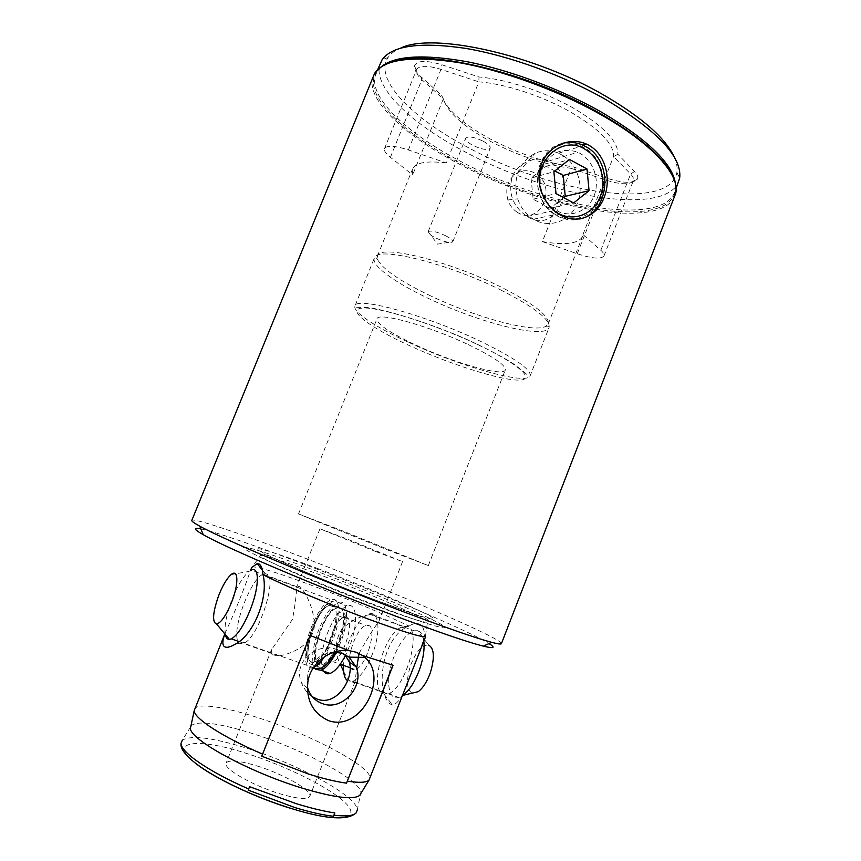 <?xml version="1.0" encoding="UTF-8"?>
<svg xmlns="http://www.w3.org/2000/svg" width="861" height="861" viewBox="0 0 861 861"><rect width="100%" height="100%" fill="white"/><g stroke="black" fill="none" stroke-linecap="round" stroke-linejoin="round"><path stroke-width="0.65" stroke-dasharray="4.3 3.23" d="M390.205 62.573C383.414 65.092 378.679 68.503 375.999 72.798L375.547 73.562C363.342 95.356 403.54 133.756 459.57 162.88C543.797 208.448 664.94 230.307 674.949 192.703L675.142 191.842C676.143 186.88 675.046 181.154 671.838 174.654M373.276 75.929C364.192 98.197 404.1 135.381 458.859 163.87C542.032 208.717 660.893 231.092 674.959 195.985M678.705 181.649C664.38 217.564 546.498 196.222 464.327 151.461C410.256 123.08 371.113 85.691 380.401 62.939M312.382 696.764C307.442 693.428 303.858 688.865 301.63 683.085C292.008 661.485 317.849 641.606 337.028 649.592L344.841 654.457M428.606 294.914C473.389 316.676 532.733 333.261 545.648 326.459L548.209 323.973C549.813 316.278 534.024 303.944 500.854 286.971C447.871 260.334 378.797 243.9 377.43 256.018L377.592 259.581C382.532 269.019 399.536 280.794 428.606 294.914M468.309 344.637C493.611 356.863 505.945 365.301 505.332 369.972C503.437 377.086 453.951 362.955 416.186 345.25C390.162 333.013 377.096 324.231 376.978 318.893C377.484 311.66 428.477 325.641 468.309 344.637M387.019 549.716L428.326 565.602L342.108 530.72L298.519 513.942L387.019 549.716M375.923 551.61L402.539 561.641L347.51 539.18L319.969 528.794L375.923 551.61M445.524 235.699C450.486 238.271 452.918 240.273 452.832 241.704L452.811 241.79C450.443 243.34 444.663 242.038 435.494 237.884C430.382 235.257 427.928 233.213 428.121 231.76L428.154 231.684C430.651 230.231 436.441 231.577 445.524 235.699M483.312 141.269C488.295 144.067 490.587 146.392 490.189 148.243C487.552 150.503 481.697 149.502 472.624 145.229C467.609 142.442 465.295 140.095 465.672 138.212C468.276 135.93 474.163 136.953 483.312 141.269M562.168 143.432C532.884 149.717 528.482 200.269 555.819 215.121L557.777 216.229C564.934 219.878 572.242 220.803 579.722 218.995M557.121 210.902C570.972 218.317 588.192 211.139 594.09 195.802C600.182 180.573 593.606 160.716 579.851 153.258L577.849 152.268C562.072 147.037 550.233 152.419 542.333 168.422C536.532 183.361 542.807 202.561 555.84 210.181L557.121 210.902M528.471 217.187C557.584 235.451 579.959 178.561 550.276 162.094L548.328 161.158C535.025 155.357 517.536 162.912 512.101 177.237C508.033 193.822 513.07 206.909 527.223 216.509L528.471 217.187M542.387 241.607C565.16 245.45 578.527 243.76 582.499 236.538L582.962 234.504L600.817 250.293C603.443 252.639 604.487 254.533 603.97 255.965C601.064 259.365 592.153 258.634 577.225 253.769L542.387 241.607L571.273 168.39C544.475 164.591 517.407 155.507 490.081 141.161C463.164 126.416 447.591 112.328 443.34 98.897L441.596 95.259C446.278 109.196 462.389 123.715 489.931 138.815C517.87 153.516 545.626 162.858 573.2 166.862L607.134 178.313C622.869 183.221 632.921 183.587 637.269 179.379C638.528 177.344 637.614 174.708 634.525 171.447L617.907 154.291C618.209 141.29 603.281 125.835 573.125 107.948C544.066 91.546 505.967 79.104 478.985 76.995L441.908 64.779C425.797 60.001 416.659 60.378 414.496 65.92C414.098 68.815 416.143 72.313 420.631 76.403L441.596 95.259M446.256 162.933C426.625 160.587 415.4 162.578 412.591 168.928L412.667 174.891L390.399 157.315C385.793 153.635 383.845 150.707 384.544 148.544C386.88 145.143 394.822 145.606 408.383 149.943L446.256 162.933L478.845 81.86C504.675 83.678 542.096 95.851 570.186 111.779C599.719 129.172 614.162 144.099 613.516 156.584L582.962 234.504M251.81 567.151L252.338 566.829C258.72 566.829 278.738 573.092 312.371 585.62C346.768 598.481 387.052 615.303 408.921 626.044L408.48 626.281C381.315 637.151 375.062 692.707 390.302 704.018L392.605 705.019C398.245 703.824 404.013 694.353 409.922 676.606M413.549 667.35C418.898 654.651 422.579 643.813 424.591 634.815C424.204 629.423 422.611 625.925 419.834 624.311C416.885 622.826 413.237 623.407 408.921 626.044M381.886 693.116L383.888 694.074L387.482 693.934C404.487 690.726 422.148 632.06 408.006 626.733L403.174 626.291L399.246 628.229C383.285 638.087 370.198 685.98 381.886 693.116M224.882 633.976L226.012 631.038C234.214 613.645 245.503 585.663 250.476 570.445L250.497 570.402M238.293 642.069L239.24 643.285L243.631 643.63L246.009 642.112C260.409 631.996 276.951 577.86 267.061 574.179L265.285 573.684L262.971 574.287M262.713 574.416C250.347 579.744 231.932 628.885 237.862 641.154M200.861 528.902C215.078 531.743 255.028 545.519 300.704 562.9C376.472 591.615 468.309 630.575 489.005 643.565M501.414 643.651C502.759 638.679 390.991 590.85 301.264 556.733C242.587 534.272 193.047 517.429 191.788 520.431M313.63 570.036C360.673 587.88 415.777 611.019 437.022 622.072C459.021 633.395 436.15 627.97 380.756 607.156C325.501 586.438 259.516 558.251 246.59 550.136C232.728 541.666 266.501 552.127 313.63 570.036M190.668 726.749L182.252 740.32C190.744 734.831 212.43 737.511 247.29 748.37C298.81 764.45 357.724 796.522 357.272 809.964L360.479 794.326M190.862 726.253L191.562 725.306C199.494 720.442 220.308 723.348 254.027 734.035C303.879 749.845 361.125 780.475 360.813 792.669L360.673 793.82M194.435 709.249C196.975 702.458 225.205 706.827 259.376 718.149C312.984 735.423 374.718 768.486 369.756 779.022M272.011 654.737L271.538 649.657L292.503 619.371C295.301 603.862 296.647 593.175 296.528 587.31L299.445 586.255C304.234 589.914 314.706 608.21 314.34 626.539C311.973 646.18 289.49 654.457 278.706 655.888L272.011 654.737M362.19 655.35L392.917 665.219M359.059 653.434C367.098 638.83 373.706 628.196 378.862 621.556C380.035 618.672 379.647 616.637 377.721 615.443L371.704 614.56C361.932 615.206 351.977 620.038 341.828 629.068C334.714 640.885 334.391 652.982 340.838 665.37M343.604 671.429C346.37 676.854 348.909 680.513 351.234 682.407L354.657 682.45L355.184 681.449L356.615 668.394M257.062 765.956C283.366 774.007 312.78 790.699 309.788 796.35C307.506 799.815 297.519 798.943 279.803 793.745C252.434 785.544 222.612 768.249 226.109 763.04C228.843 759.553 239.164 760.521 257.062 765.956M674.185 156.96C676.735 162.718 677.629 167.873 676.875 172.426C669.976 212.301 550.071 192.53 467.437 147.156C412.075 118.075 373.373 79.094 388.074 57.493C390.657 53.673 394.855 50.541 400.645 48.108M307.366 686.615L307.129 675.863C310.982 661.173 320.109 653.23 334.52 652.046M424.591 634.815L425.711 636.354M310.068 635.45L349.146 650.668M309.938 635.353L261.744 756.206M249.582 786.696L248.205 790.129M390.399 157.315L421.879 79.642L443.34 98.897L412.667 174.891M420.631 76.403L421.879 79.642C417.854 75.972 416.024 72.862 416.39 70.279L416.595 69.601C419.264 65.339 427.39 65.253 440.972 69.364L478.845 81.86L478.985 76.995M617.907 154.291L613.516 156.584L630.607 174.062C633.115 176.677 634.04 178.862 633.395 180.616L633.115 181.154C629.262 184.911 620.254 184.577 606.09 180.153L571.273 168.39L573.2 166.862M542.053 193.79C544.669 200.861 548.769 206.554 554.366 210.848M555.076 214.303C540.03 205.047 532.981 182.597 539.847 165.172C546.531 147.661 565.548 139.116 581.358 146.176L586.212 148.802C601.796 158.876 608.06 182.64 599.869 199.913C591.916 217.327 571.241 224.301 555.399 214.507L555.076 214.303M517.289 212.269C512.844 209.427 509.69 205.338 507.85 199.978C504.794 187.364 508.334 178.119 518.462 172.254C524.349 169.778 530.118 170.252 535.768 173.664C558.541 186.923 539.449 227.089 517.289 212.269M563.309 155.733L558.585 153.204C550.674 149.922 542.839 149.943 535.09 153.28C518.494 162.858 512.682 178.044 517.676 198.848C520.701 207.652 525.845 214.378 533.12 219.017L533.443 219.211C548.844 228.639 568.938 221.89 576.655 205.058C584.597 188.365 578.474 165.42 563.309 155.733M554.85 170.941L546.197 166.27L531.065 178.13L553.881 171.705M546.197 166.27L569.487 159.425M531.065 178.13L533.153 199.214L550.297 208.244L563.632 197.643M550.297 208.244L573.641 202.97M533.153 199.214L556.002 193.574M225.281 634.449C224.215 626.388 226.271 615.217 231.448 600.924C237.001 586.599 242.834 576.784 248.947 571.446L251.1 570.1L330.882 599.805C340.02 595.898 341.903 615.68 333.767 637.657L324.479 656.706M313.501 667.555L313.404 667.587C303.729 671.602 302.534 650.69 310.52 629.466C316.783 613.215 323.575 603.324 330.882 599.805M332.055 605.208C343.776 606.499 328.149 658.385 314.771 661.861L311.553 661.926C300.521 658.536 316.385 608.662 329.332 605.38L332.055 605.208M339.514 607.963C351.374 609.319 335.865 661.119 322.358 664.531L319.108 664.574C307.915 661.14 323.661 611.342 336.748 608.124L339.514 607.963M346.24 617.272C355.647 618.575 343.561 659.031 332.863 661.625L330.312 661.646C321.314 659.074 333.562 619.855 344.002 617.38L346.24 617.272M368.304 625.409C378.044 626.851 366.248 667.092 355.227 669.535L352.601 669.524C343.248 666.823 355.238 627.798 365.99 625.484L368.304 625.409M412.021 693.17C406.543 689.403 406.037 680.19 410.525 665.553C416.046 651.465 422.084 644.62 428.617 645.04L417.66 630.726L414.033 630.758C406.005 633.857 398.987 643.361 392.993 659.246C385.373 680.007 388.15 700.94 398.815 697.464L402.421 695.731M343.464 666.306C343.765 659.171 345.39 651.443 348.328 643.124C354.474 627.034 361.362 617.326 369.003 614.001C378.582 610.341 381.186 630.177 373.243 651.917C367.044 668.179 360.156 677.973 352.579 681.288L347.629 680.803M315.632 669.298C311.025 662.69 311.768 650.303 317.86 632.114C324.102 615.895 330.904 606.047 338.276 602.56C347.51 598.707 349.534 618.499 341.43 640.433L336.393 652.121M323.596 671.149C320.055 663.648 321.067 651.691 326.62 635.278C332.83 619.102 339.664 609.287 347.123 605.843C356.443 602.054 358.639 621.857 350.578 643.737L345.616 655.286M423.827 641.154C422.988 635.224 420.932 631.748 417.66 630.726M344.712 616.465L345.218 615.324C343.862 611.773 341.171 611.224 337.146 613.678L336.113 615.012C336.748 630.672 323.585 659.515 314.771 661.861L322.358 664.531C331.27 662.227 344.411 633.459 343.668 617.8L344.712 616.465C345.487 640.067 322.089 678.188 315.869 664.014C309.142 651.497 326.211 607.414 338.287 605.886L337.695 607.888L336.748 608.124C321.573 612.063 306.182 671.031 322.358 664.531L314.771 661.861C298.756 668.448 314.308 609.394 329.332 605.38L337.695 607.888M330.269 605.132L330.872 603.13C332.077 600.429 333.96 599.676 336.533 600.881L338.287 605.886M343.668 617.8L336.113 615.012M318.57 568.852C277.005 553.02 248.033 543.98 260.7 551.417C272.593 558.574 329.602 582.789 377.312 600.763C425.173 618.822 445.826 624.053 426.948 614.42C408.727 605.025 360.027 584.619 318.57 568.852M381.197 66.803L375.902 73.971C366.861 96.109 406.231 133.014 460.409 161.255C542.731 205.747 660.441 227.702 674.4 192.756L675.476 183.91M408.9 342.463C459.892 366.345 527.147 385.588 530.172 375.74C531.215 369.423 514.587 357.918 480.287 341.204C425.463 314.889 355.389 295.958 354.969 306.021C352.386 311.897 376.182 327.438 408.9 342.463M477.532 344.529C521.777 365.355 537.404 381.391 516.32 380.045C495.85 378.991 447.559 363.191 408.857 345.336C369.993 327.524 346.047 309.766 361.814 308.13C376.881 306.172 433.481 323.671 477.532 344.529M500.585 289.909C534.52 307.226 550.674 319.775 549.06 327.557C545.099 339.804 477.36 322.262 426.819 297.648C394.36 282.225 371.166 265.392 374.352 258.031C375.676 245.762 446.321 262.691 500.585 289.909M373.416 604.949C410.213 618.596 428.132 624.139 427.174 621.588C424.172 617.315 366.054 592.228 318.161 574.169C285.852 562.007 266.77 555.754 260.894 555.42C251.541 554.85 316.31 583.64 373.416 604.949M196.114 763.739C165.861 740.632 197.686 737.393 246.903 753.536C286.961 766.225 331.797 788.601 346.262 803.776C361.372 819.123 338.147 822.879 292.127 808.813M408.383 149.943L440.972 69.364L441.908 64.779M577.225 253.769L607.134 178.313M600.817 250.293L630.607 174.062L634.525 171.447M330.872 603.13C318.925 604.713 301.791 648.893 308.356 661.388C314.416 675.53 337.77 637.269 337.146 613.678M425.538 635.762L427.616 620.964C428.208 619.812 426.744 618.628 423.225 617.423L376.354 600.386C346.122 588.838 318.247 577.58 292.74 566.603C268.449 556.034 259.742 551.438 260.991 554.667L252.338 566.829M375.999 72.798L374.621 73.314M676.122 188.322L674.949 192.703M377.699 69.569L375.547 73.562M545.648 326.459C548.156 325.867 549.296 326.222 549.06 327.557L530.172 375.74C529.569 376.558 528.374 376.042 526.577 374.169L515.976 365.516C507.473 359.704 494.731 352.709 477.737 344.497C435.139 323.811 376.02 306.699 364.838 307.485C353.882 307.237 356.293 307.581 354.969 306.021L374.352 258.031C375.095 256.901 376.171 257.417 377.592 259.581M428.326 565.602L505.332 369.972M428.154 231.684L437.528 244.126L452.832 241.704M452.811 241.79L490.189 148.243M548.209 323.973L582.499 236.538M383.888 694.074L392.605 705.019M265.285 573.684L262.368 570.057M191.562 725.306L190.808 726.512M296.841 586.685L263.24 574.169M224.85 633.933L226.012 631.038M403.174 626.291L371.704 614.56M402.539 561.641L378.862 621.556M355.184 681.449L309.788 796.35M388.074 57.493L382.133 59.7M676.875 172.426L679.684 178.109M307.129 675.863L307.883 681.697M319.969 528.794L296.528 587.31M271.538 649.657L226.109 763.04M387.482 693.934L354.657 682.45M278.706 655.888L243.631 643.63M360.813 792.669L360.533 794.057M246.009 642.112L234.913 644.372M399.246 628.229L408.48 626.281M377.43 256.018L412.591 168.928M384.544 148.544L416.595 69.601M603.97 255.965L633.395 180.616M416.39 70.279L414.496 65.92M633.115 181.154L637.269 179.379M555.819 215.121L559.273 214.378M527.223 216.509L555.84 210.181M548.328 161.158L577.849 152.268M428.121 231.76L465.672 138.212M298.519 513.942L376.978 318.893M307.872 688.499L301.63 683.085M675.142 191.842L675.788 193.155M507.85 199.978L517.676 198.848M518.462 172.254L535.09 153.28M558.585 153.204L581.358 146.176M533.443 219.211L555.399 214.507M238.971 641.542L313.404 667.587M332.863 661.625L340.235 664.229M350.233 667.77L355.227 669.535M352.579 681.288L398.815 697.464M338.276 602.56L347.123 605.843M369.003 614.001L414.033 630.758M344.002 617.38L365.99 625.484M231.125 574.599L248.947 571.446M345.218 615.324C345.164 626.41 341.795 638.658 335.112 652.057M312.834 668.588C311.521 668.276 307.431 666.156 306.473 654.909C306.656 647.074 308.453 638.356 311.865 628.756C315.513 619.285 320.12 611.471 325.684 605.315C328.159 602.452 331.776 600.978 336.533 600.881"/><path stroke-width="1.29" d="M671.838 174.654C662.346 156.142 638.668 135.877 600.784 113.835C527.868 71.485 423.58 47.764 390.205 62.573M600.946 114.707C557.853 90.287 501.92 69.967 457.482 62.39C411.784 55.578 384.157 59.226 374.621 73.314L191.788 520.431C191.454 521.163 194.112 523.068 199.752 526.157C222.224 538.954 323.618 581.778 404.939 612.3C447.3 628.196 476.219 638.205 491.696 642.338C497.916 643.963 501.156 644.405 501.414 643.651L675.788 193.155C680.179 175.203 652.498 143.744 600.946 114.707M377.699 69.569L382.133 59.7C392.282 45.568 419.953 41.769 465.134 48.302C509.023 55.61 563.847 75.52 606.069 99.704C657.675 130.926 682.213 157.068 679.684 178.109L676.122 188.322M344.841 654.457L349.308 661.948C354.528 678.511 336.705 706.569 317.343 699.175L312.382 696.764M334.52 652.046L342.387 653.413L349.039 657.137L356.056 666.801C364.806 686.335 342.204 711.369 322.466 703.641C315.277 701.015 310.412 695.968 307.872 688.499L307.366 686.615M579.722 218.995C610.04 212.958 614.151 160.652 585.297 146.392L582.456 144.992C575.783 142.151 569.024 141.634 562.168 143.432M588.902 145.283C605.66 154.496 611.493 179.034 604.142 197.513C596.953 216.154 578.205 224.473 561.243 215.498L559.273 214.378C543.485 204.886 534.423 182.317 541.375 164.247C548.188 146.122 569.401 136.684 586.029 143.884L588.902 145.283M409.922 676.606L425.711 636.354C423.601 638.055 404.788 632.404 369.261 619.425C330.204 605.003 282.128 584.694 263.003 574.653C268.944 597.211 253.683 635.16 234.913 644.372C229.747 647.418 226.109 648.064 224.021 646.331C222.235 644.232 222.525 640.11 224.882 633.976M251.799 567.399L250.497 570.402L251.799 567.399L257.191 563.621L259.183 564.063C261.26 565.429 262.53 568.96 263.003 574.653M237.862 641.154L238.293 642.069M334.811 812.935C324.274 811.385 311.391 808.285 296.173 803.647L249.582 786.696L248.205 790.129L294.645 807.489C309.799 812.084 322.735 815.023 333.487 816.282L334.811 812.935L333.487 816.282M489.005 643.565C495.914 647.892 494.031 648.753 483.355 646.148C468.244 642.306 440.38 632.813 399.773 617.671C321.896 588.633 225.044 547.467 203.185 534.659C193.639 529.214 192.864 527.298 200.861 528.902M248.818 789.01C208.749 771.725 180.229 751.836 181.047 743.237L182.252 740.32M360.673 793.82L359.78 795.295C353.645 800.16 334.143 797.684 301.307 787.858C247.742 771.553 188.193 738.577 190.507 727.932L190.862 726.253M261.744 756.206L307.958 773.845C323.09 778.613 335.941 781.713 346.52 783.166L393.09 665.273L362.772 655.598L356.271 652.261L348.813 650.593L310.068 635.45L261.744 756.206M262.723 754.171C222.622 737.048 193.757 718.16 194.22 710.594L224.85 633.933M348.813 650.593L349.146 650.668C330.721 648.301 310.778 662.464 307.883 681.697C306.032 700.51 313.06 713.554 328.956 720.797C361.491 731.71 388.903 676.832 364.806 657.363L362.772 655.598M392.917 665.219L346.52 783.166M340.838 665.37L343.604 671.429M356.615 668.394L359.059 653.434M400.645 48.108C432.566 32.115 534.412 54.254 605.358 95.991C642.64 117.979 665.575 138.309 674.185 156.96M411.44 672.732L368.992 780.141C366.399 782.617 359.231 782.961 347.489 781.185M357.272 809.964L356.131 812.913C353.344 815.83 346.004 816.594 334.111 815.206M554.366 210.848L556.723 212.473C571.747 222.02 591.572 215.551 599.256 198.966C607.156 182.521 601.215 159.769 586.341 150.169C562.093 132.379 529.773 163.708 542.053 193.79M553.881 171.705L556.002 193.574L573.641 202.97L589.053 190.668L587.019 168.993L569.487 159.425L553.881 171.705M563.632 197.643L565.246 196.351L563.245 175.461L554.85 170.941M563.245 175.461L587.019 168.993M565.246 196.351L589.053 190.668M251.1 570.1C259.279 565.655 259.591 585.329 251.046 607.791C244.438 624.602 237.884 634.977 231.372 638.884L229.413 639.422C227.304 639.465 225.916 637.807 225.281 634.449M324.479 656.706C320.55 662.593 316.891 666.199 313.501 667.555M218.436 596.199C212.667 613.054 212.064 622.342 216.638 624.064C221.363 622.6 226.518 614.905 232.104 600.978C238.96 583.134 238.174 568.378 231.125 574.599C226.755 578.484 222.536 585.684 218.436 596.199M428.617 645.04C434.267 648.333 434.859 657.524 430.392 672.581C427.121 681.611 423.074 687.971 418.242 691.674L412.021 693.17M402.421 695.731L403.002 695.333C409.621 690.199 415.228 681.331 419.813 668.739C423.364 658.17 424.71 648.979 423.827 641.154M347.629 680.803C344.648 678.608 343.259 673.776 343.464 666.306M336.393 652.121C331.087 662.195 325.953 668.244 321.013 670.245L315.632 669.298M345.616 655.286C340.289 665.392 335.123 671.429 330.097 673.42C327.309 674.346 325.146 673.582 323.596 671.149M675.476 183.91C672.764 163.687 648.01 139.719 601.226 111.995C561.254 89.318 510.046 70.139 467.523 61.788C423.677 53.985 394.898 55.653 381.197 66.803M292.127 808.813C256.384 798.061 214.357 778.193 196.114 763.739M356.056 666.801L349.308 661.948M262.368 570.057L257.191 563.621M203.185 534.659L199.752 526.157M356.131 812.913C347.661 820.598 326.653 819.306 293.095 809.049C238.594 792.378 178.227 760.241 181.047 743.237M190.507 727.932L194.22 710.594M349.039 657.137L364.806 657.352M359.78 795.295L368.992 780.141M483.355 646.148L491.696 642.338M582.456 144.992L586.029 143.884M231.372 638.884L238.971 641.542M216.638 624.064L229.413 639.422M340.235 664.229L350.233 667.77M418.242 691.674L403.002 695.333M321.013 670.245L330.097 673.42M335.112 652.057C332.023 658.342 325.856 665.349 324.898 665.811L321.454 668.114L312.834 668.588"/></g></svg>
